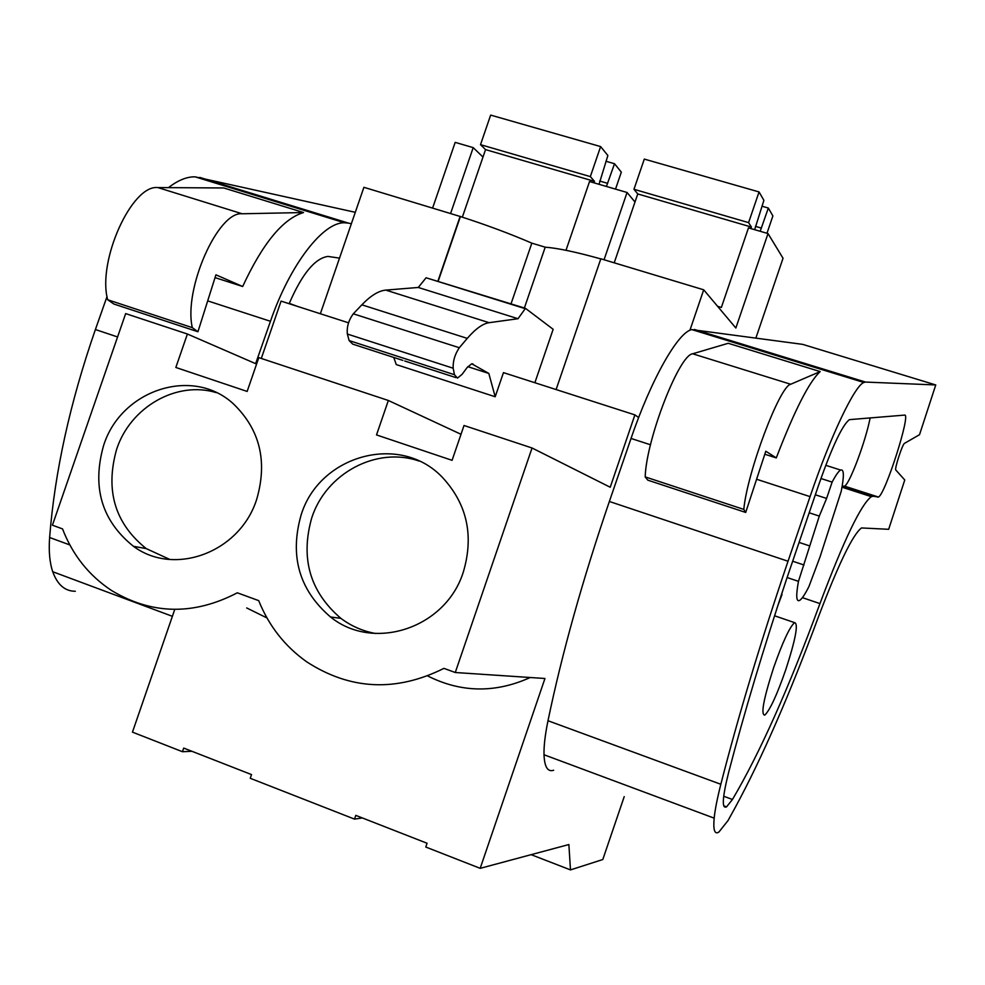 <?xml version="1.0" encoding="UTF-8"?>
<svg xmlns="http://www.w3.org/2000/svg" width="985" height="985" viewBox="0 0 985 985"><rect width="100%" height="100%" fill="white"/><g stroke="black" fill="none" stroke-linecap="round" stroke-linejoin="round"><path stroke-width="1.48" d="M624.219 796.643L602.795 859.523L570.487 869.903L568.874 844.539L480.188 868.339L544.951 678.493L455.267 672.509L443.94 668.372C396.019 692.221 350.266 690.029 306.692 661.821C284.862 646.308 268.868 625.906 258.698 600.628L237.323 592.81C193.676 615.514 151.739 614.738 111.527 590.495C88.945 575.535 72.607 554.998 62.523 528.896L52.414 525.202L125.661 313.599L187.396 334.013L175.835 367.467L247.149 391.439L258.809 357.629L388.349 400.476L376.516 434.927L452.078 460.327L464.021 425.495L532.048 447.99L455.267 672.509M689.906 330.307L703.709 289.812L735.857 328.03L768.017 233.568L783.038 258.255L755.926 337.929M532.048 447.99L610.22 487.243L634.894 414.894L638.649 417.529M480.188 868.339L425.779 847.038L427.071 843.258L355.794 815.383L354.514 819.114L250.252 778.285L251.52 774.592L183.702 748.071L182.447 751.715L132.458 732.138L174.764 609.407M362.345 817.944L354.514 819.114M191.952 751.296L182.447 751.715M427.687 675.956C461.152 692.763 495.332 693.28 530.238 677.508M246.693 607.942L266.972 617.952M256.691 499.333C267.686 461.436 259.978 429.669 233.593 404.035C192.851 366.051 120.921 389.814 103.585 445.565C91.79 487.23 101.738 520.819 133.455 546.306C174.296 576.791 239.995 552.4 256.691 499.333M301.127 514.933C289.405 556.069 299.206 590.089 330.541 616.992C373.611 652.008 445.897 628.221 463.356 571.916C474.068 535.508 467.062 503.963 442.339 477.294C400.033 432.661 319.374 455.107 301.127 514.933M388.349 400.476L461.005 434.286M187.396 334.013L256.592 364.068M634.894 414.894L503.458 372.625L495.196 396.758L396.265 364.573L393.754 357.432M348.53 322.809L281.07 301.114L261.296 358.454M556.106 389.555L600.838 258.784L703.709 289.812M524.377 307.997L545.21 247.186L531.826 243.147L511.03 303.836M545.21 247.186C557.412 248.072 575.942 251.975 600.788 258.907M438.214 281.144L460.401 216.54L363.908 187.31L320.359 313.747M460.401 216.54C486.319 224.912 510.131 233.777 531.826 243.147M768.017 233.568L748.477 227.88L721.365 307.455L717.572 306.298M565.993 250.301L589.535 181.535L627.063 192.481L604.051 259.757M432.612 208.044L455.181 142.369L473.206 147.627L450.601 213.462M570.487 869.903L531.137 854.672M815.321 494.778L826.6 498.435L819.298 516.091L798.466 581.347C795.855 595.716 796.237 602.081 799.611 600.431C801.852 599.04 804.954 594.435 808.907 586.604L820.037 556.907L841.215 491.33C844.243 475.89 844.034 468.798 840.611 470.054C838.604 471.15 835.772 475.164 832.128 482.108L820.911 478.501M792.666 561.216L804.019 565.008M785.734 669.812C795.658 639.154 798.589 623.431 794.55 622.631C789.576 627.113 782.582 642.208 773.557 667.904C763.51 699.165 760.592 714.901 764.791 715.098C769.938 710.16 776.919 695.065 785.734 669.812M418.945 461.005C376.442 446.291 326.109 473.329 311.789 517.716C300.24 558.273 309.93 591.813 340.884 618.358C351.251 626.115 362.8 631.163 375.519 633.49M402.84 360.387L352.704 344.122L349.133 340.576L347.36 334.038C346.658 326.921 348.628 320.187 353.295 313.809L361.852 304.821C370.705 295.648 378.683 290.735 385.788 290.107L489.126 322.686L518.012 318.721L525.473 308.342L553.151 329.298L534.867 382.734M489.126 322.686C482.81 323.609 475.521 328.842 467.272 338.384L459.305 347.73C454.885 354.329 452.841 361.163 453.174 368.23L454.454 374.706L457.471 378.105L462.113 374.312L467.173 367.479L471.716 363.785L488.819 373.438L467.813 366.666M495.196 396.758L488.819 373.438M627.063 192.481L634.993 202.024M826.6 498.435L832.128 482.108M798.466 581.347L787.113 577.53M518.012 318.721L418.28 287.46L426.086 277.77L525.35 308.711M385.788 290.107L418.28 287.46M525.473 308.342L426.086 277.77M437.943 281.057L460.167 216.343M473.206 147.627L482.995 157.058M216.355 392.646C176.66 380.469 130.414 407.051 116.661 449.209C105.026 490.321 114.888 523.454 146.236 548.608L169.876 559.468M766.983 233.273L772.893 215.937L768.337 208.044L760.186 231.29M754.67 229.677L763.892 200.337L759.053 191.94L644.301 159.09L633.971 189.292L637.751 193.947L614.209 262.823M750.878 228.582L751.395 227.055L748.588 222.622L759.053 191.94M761.417 228.101L755.421 226.353M748.588 222.622L633.971 189.292M751.395 227.055L637.751 193.947M768.337 208.044L761.922 206.197M615.526 189.12L621.326 172.141L614.517 163.732L606.428 186.46M599.04 184.306L607.868 155.519L600.616 146.58L490.653 115.097L480.508 144.66L485.543 149.609L462.347 217.168M593.98 182.841L594.484 181.351L590.335 176.611L600.616 146.58M607.683 183.358L599.656 181.018M590.335 176.611L480.508 144.66M594.484 181.351L485.543 149.609M614.517 163.732L605.935 161.257M553.656 770.245C547.734 772.203 544.52 767.044 544.015 754.756C543.782 746.199 545.099 734.859 547.992 720.737C561.992 653.387 582.443 580.3 609.358 501.476L631.04 438.448C651.344 378.843 678.382 331.613 691.913 329.618L802.627 344.356L935.75 384.95L865.519 382.069L694.437 329.47M935.75 384.95L919.522 434.693L904.489 443.361C902.519 443.903 894.257 469.291 895.808 470.017L904.759 479.966L888.667 529.302L861.493 527.948C852.776 534.498 838.383 564.27 818.301 617.263C789.49 695.004 761.799 758.413 735.216 807.503L728.026 820.567L718.878 832.066C714.654 834.763 713.091 830.121 714.174 818.153C715.011 809.793 717.24 798.503 720.835 784.282C738.196 716.403 760.58 642.06 788.025 561.241L609.358 501.476M756.603 479.252L810.064 496.625L788.025 561.241M810.064 496.625C830.774 435.518 854.537 385.923 863.82 382.475L865.519 382.069M820.173 371.591L728.235 343.285L692.677 353.787C679.133 354.723 646.246 439.482 645.187 476.9L743.798 509.405C747.209 472.234 779.664 386.021 790.696 384.248L820.173 371.591C809.128 381.724 794.501 410.511 776.291 457.914L764.816 454.233M842.163 486.196L873.289 496.231L878.423 497.043C885.109 494.926 911.322 412.998 904.587 415.104L849.378 419.647C842.298 425.163 832.153 446.673 818.954 484.164L786.522 579.242C763.424 648.696 744.143 713.041 728.678 772.252C722.337 797.616 721.623 809.153 726.548 806.875L732.458 799.475C759.62 753.525 788.788 688.232 819.951 603.596L802.393 597.649M873.289 496.231L871.343 496.662C861.038 504.308 843.899 539.965 819.951 603.596M782.041 594.46L777.891 605.443M877.906 497.154L842.224 485.839M843.886 486.196L844.465 486.11C849.329 484.915 865.778 441.046 870.149 417.812M776.291 457.914L765.801 451.228L745.694 512.446L743.798 509.405M645.187 476.9L647.785 480.151L745.694 512.446M75.328 591.259C64.973 591.271 57.45 584.77 52.734 571.731C49.669 562.694 48.634 551.28 49.619 537.502C54.766 471.95 70.021 402.619 95.397 329.532L107.045 296.485M168.447 187.643C178.026 180.243 186.928 176.635 195.141 176.844L355.289 212.317M207.687 300.881L270.456 321.282L255.632 363.65M270.456 321.282C289.91 264.682 322.994 222.056 344.467 222.77L348.53 223.139L199.807 177.423M303.54 212.538L223.743 187.963L157.871 187.581C131.855 184.318 97.059 261.271 107.685 299.76L192.309 327.648C183.395 289.295 217.931 211.122 242.138 213.77L303.54 212.538C282.904 218.793 262.626 243.455 242.679 286.5L215.038 277.622M351.362 223.73L348.53 223.139M339.517 258.132L327.968 256.42C314.904 258.255 301.964 274.015 289.147 303.712M289.282 303.38L297.248 306.323M242.679 286.5L215.924 274.827L197.936 331.748L192.309 327.648M107.685 299.76L113.829 304.008L197.936 331.748M799.081 542.415L809.227 545.776M809.19 512.791L819.298 516.091M472.209 363.773L472.96 364.019M349.133 340.576L454.454 374.706M347.36 334.038L453.174 368.23M353.295 313.809L459.305 347.73M361.852 304.821L467.272 338.384M720.835 784.282L547.992 720.737M714.174 818.153L544.015 754.756M631.04 438.448L650.506 444.777M723.704 796.249L732.458 799.475M790.696 384.248L692.677 353.787M69.837 544.939L49.619 537.502M172.387 616.314L52.734 571.731M117.584 336.956L95.397 329.532M242.138 213.77L157.871 187.581M774.555 615.773L794.55 622.631M340.884 618.358L330.541 616.992M404.7 360.99L455.735 377.55M825.75 465.302L840.611 470.054M146.236 548.608L133.455 546.306M863.82 382.475L691.913 329.618M723.716 805.816L726.548 806.875M841.99 487.193L871.343 496.662M844.465 486.11L878.423 497.043M344.467 222.77L195.141 176.844"/></g></svg>
